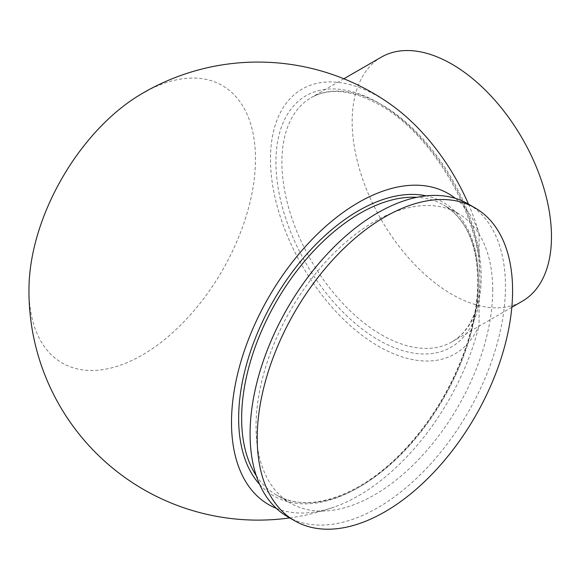 <?xml version="1.0" encoding="UTF-8"?>
<svg xmlns="http://www.w3.org/2000/svg" width="580" height="580" viewBox="0 0 580 580"><rect width="100%" height="100%" fill="white"/><g stroke="black" fill="none" stroke-linecap="round" stroke-linejoin="round"><path stroke-width="0.43" stroke-dasharray="2.9 2.17" d="M492.717 289.964A167.366 96.628 120 0 0 458.055 213.346A167.366 96.628 120 0 0 329.085 258.187A167.366 96.628 120 0 0 256.026 426.619A167.366 96.628 120 0 0 290.689 503.237A167.366 96.628 120 0 0 419.666 458.396A167.366 96.628 120 0 0 492.717 289.964M287.484 516.642A180.576 104.255 120 0 0 426.641 468.263A180.576 104.255 120 0 0 505.463 286.535A180.576 104.255 120 0 0 468.06 203.87M142.231 93.481A160.174 92.474 120 0 0 139.7 94.975M29 286.723A160.174 92.474 120 0 0 142.231 355.047A160.174 92.474 120 0 0 255.461 161.914A160.174 92.474 120 0 0 147.465 90.603M276.319 508.355A179.582 103.682 120 0 0 334.334 507.022A179.582 103.682 120 0 0 358.491 495.748A179.582 103.682 120 0 0 479.08 325.452A152.874 88.261 60 0 1 347.398 322.995A152.874 88.261 60 0 1 272.803 134.632A152.874 88.261 60 0 1 391.884 105.292M381.35 57.13A140.94 81.374 -120 0 0 359.745 170.063A140.94 81.374 -120 0 0 451.82 294.263A140.94 81.374 -120 0 0 522.29 301.238M468.495 204.117A152.874 88.261 60 0 1 479.08 233.551A179.582 103.682 120 0 0 455.3 198.338M479.08 233.551L479.08 255.41L479.972 280.778L479.08 303.594L479.08 325.452M381.56 334.827A140.94 81.374 -120 0 0 452.03 341.801A140.94 81.374 -120 0 0 473.635 228.868A140.94 81.374 -120 0 0 381.56 104.668A140.94 81.374 -120 0 0 311.09 97.694A140.94 81.374 -120 0 0 289.485 210.627A140.94 81.374 -120 0 0 381.56 334.827M479.08 255.41A145.167 83.81 -120 0 0 378.573 102.943A145.167 83.81 -120 0 0 275.921 162.212A145.167 83.81 -120 0 0 378.573 340.003A145.167 83.81 -120 0 0 479.08 303.594M259.644 484.43A169.476 97.846 120 0 0 393.958 460.825A169.476 97.846 120 0 0 478.333 279.93A169.476 97.846 120 0 0 426.249 195.866M256.237 475.622A167.366 96.628 120 0 0 276.305 494.928A167.366 96.628 120 0 0 405.275 450.087A167.366 96.628 120 0 0 478.333 281.655A167.366 96.628 120 0 0 443.664 205.044A167.366 96.628 120 0 0 416.918 197.316M511.814 307.291L452.03 341.801C469.72 331.281 479.029 310.938 479.972 280.778M343.853 78.778L311.09 97.694C329.462 87.435 352.241 89.835 379.45 104.878C431.556 133.364 479.413 214.274 479.914 274.818M458.055 213.346L443.664 205.044C465.805 218.45 477.151 243.701 477.71 280.793C478.253 332.913 449.819 400.454 408.132 445.774C364.385 494.928 308.973 515.011 276.305 494.928L290.689 503.237M289.695 517.911A229.027 229.027 0 0 0 334.334 507.022"/><path stroke-width="0.87" d="M475.187 207.981L468.06 203.87A180.576 104.255 120 0 0 328.911 252.249A180.576 104.255 120 0 0 250.089 433.978A180.576 104.255 120 0 0 287.484 516.642L294.611 520.753A180.576 104.255 120 0 0 433.767 472.374A180.576 104.255 120 0 0 512.589 290.645A180.576 104.255 120 0 0 475.187 207.981A180.576 104.255 120 0 0 336.037 256.36A180.576 104.255 120 0 0 257.208 438.088A180.576 104.255 120 0 0 294.611 520.753M468.495 204.117A152.874 88.261 60 0 0 391.884 105.292A229.027 229.027 0 0 0 139.7 94.975A160.174 92.474 120 0 0 29 286.723A229.027 229.027 0 0 0 289.695 517.911M455.3 198.338A179.582 103.682 120 0 0 358.491 202.493A179.582 103.682 120 0 0 239.286 367.401A179.582 103.682 120 0 0 276.319 508.355M511.814 307.291L522.29 301.238A140.94 81.374 -120 0 0 543.895 188.304A140.94 81.374 -120 0 0 451.82 64.105A140.94 81.374 -120 0 0 381.35 57.13L343.853 78.778M147.465 90.603A160.174 92.474 120 0 0 142.231 93.481M426.249 195.866A169.476 97.846 120 0 0 302.63 258.948A169.476 97.846 120 0 0 238.648 418.31A169.476 97.846 120 0 0 259.644 484.43M416.918 197.316A167.366 96.628 120 0 0 241.643 418.31A167.366 96.628 120 0 0 256.237 475.622"/></g></svg>
